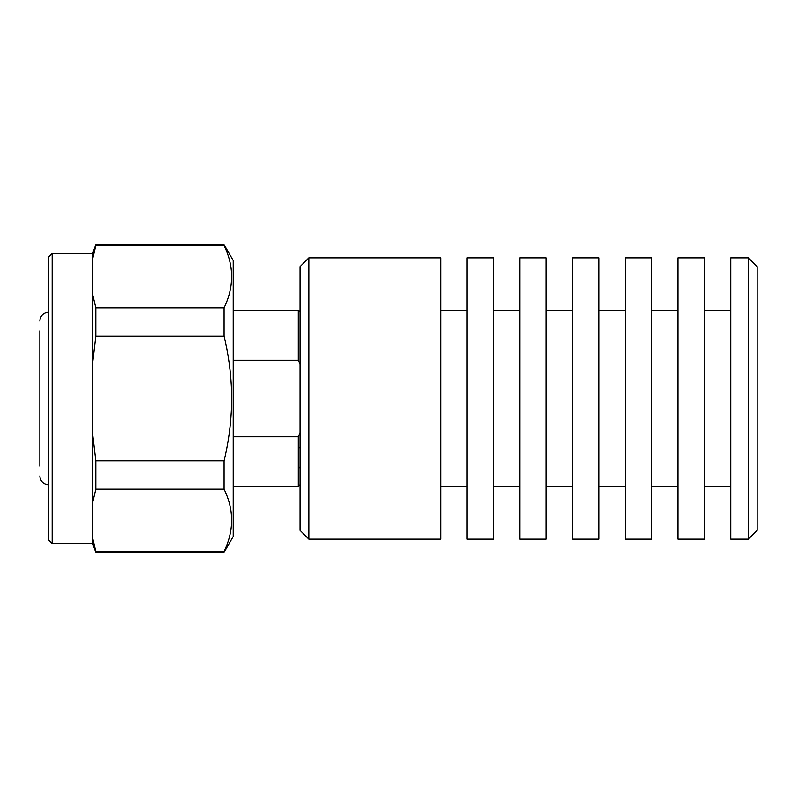 <?xml version="1.0" encoding="UTF-8"?>
<svg xmlns="http://www.w3.org/2000/svg" width="797" height="797" viewBox="0 0 797 797"><rect width="100%" height="100%" fill="white"/><g stroke="black" fill="none" stroke-linecap="round" stroke-linejoin="round"><path stroke-width="1.2" d="M39.85 466.185L39.85 330.815M233.242 310.591L298.287 310.591A1.753 1.753 0 0 1 300.051 312.354M300.051 432.592L298.287 436.816L233.242 436.816M233.242 360.184L298.287 360.184L300.051 364.408M52.154 253.456L52.154 543.544L48.637 540.027L48.637 256.973L52.154 253.456L92.591 253.456L95.789 244.669L224.106 244.669L233.242 260.489L233.242 536.511L224.106 552.331L224.106 551.464L95.789 551.464L95.789 552.331L224.106 552.331M224.106 244.669L224.106 245.536C234.159 266.198 234.159 286.97 224.106 307.851L224.106 336.185C229.038 356.667 231.578 377.439 231.718 398.5C231.578 419.561 229.038 440.333 224.106 460.815L224.106 489.149C234.159 509.801 234.159 530.573 224.106 551.464M92.591 253.456L92.591 502.588L95.789 489.149L224.106 489.149M224.106 336.185L95.789 336.185L92.591 363.063M224.106 460.815L95.789 460.815L92.591 433.937M224.106 307.851L95.789 307.851L95.789 336.185M224.106 245.536L95.789 245.536L92.591 258.975M92.591 294.412L95.789 307.851M95.789 244.669L95.789 245.536M92.591 502.588L92.591 538.025L95.789 551.464M95.789 460.815L95.789 489.149M92.591 538.025L92.591 543.544L95.789 552.331M308.837 257.849L308.837 539.151L440.691 539.151L440.691 257.849L308.837 257.849L300.051 266.646L300.051 530.354L308.837 539.151M467.062 398.5L467.062 257.849L493.433 257.849L493.433 539.151L467.062 539.151L467.062 398.5M519.803 398.5L519.803 257.849L546.184 257.849L546.184 539.151L519.803 539.151L519.803 398.5M572.555 398.5L572.555 257.849L598.926 257.849L598.926 539.151L572.555 539.151L572.555 398.5M625.296 398.5L625.296 257.849L651.667 257.849L651.667 539.151L625.296 539.151L625.296 398.5M678.038 398.5L678.038 257.849L704.409 257.849L704.409 539.151L678.038 539.151L678.038 398.5M730.779 398.5L730.779 257.849L748.363 257.849L748.363 539.151L730.779 539.151L730.779 398.5M748.363 539.151L757.15 530.354L757.15 266.646L748.363 257.849M39.85 476.008C40.328 481.199 43.158 484.128 48.338 484.795L48.338 312.205C43.158 312.872 40.328 315.801 39.85 320.992M298.287 436.816L298.287 486.409L300.051 484.646M298.287 310.591L298.287 360.184M298.287 447.725L299.881 447.725M233.242 486.409L298.287 486.409M300.051 468.766L299.881 467.062M52.154 543.544L92.591 543.544M440.691 310.591L467.062 310.591M493.433 310.591L519.803 310.591M546.184 310.591L572.555 310.591M598.926 310.591L625.296 310.591M651.667 310.591L678.038 310.591M704.409 310.591L730.779 310.591M440.691 486.409L467.062 486.409M493.433 486.409L519.803 486.409M546.184 486.409L572.555 486.409M598.926 486.409L625.296 486.409M651.667 486.409L678.038 486.409M704.409 486.409L730.779 486.409"/></g></svg>
